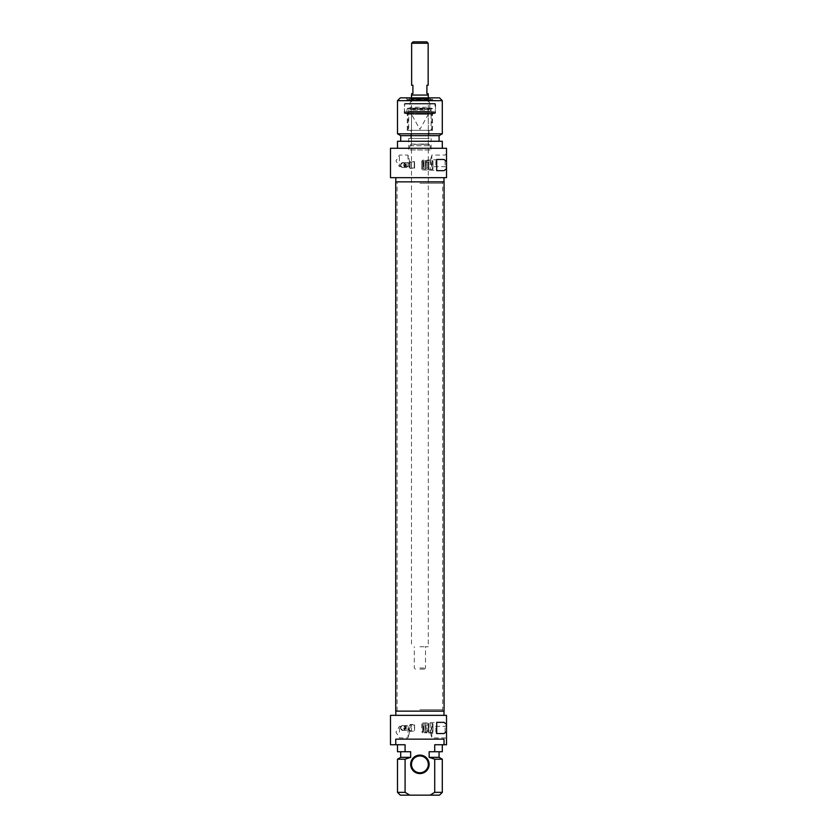 <?xml version="1.0" encoding="UTF-8"?>
<svg xmlns="http://www.w3.org/2000/svg" width="837" height="837" viewBox="0 0 837 837"><rect width="100%" height="100%" fill="white"/><g stroke="black" fill="none" stroke-linecap="round" stroke-linejoin="round"><path stroke-width="0.63" stroke-dasharray="4.18 3.14" d="M419.902 183.272L442.302 183.272L419.902 183.272M419.902 181.87L442.679 181.87L419.902 181.87M419.902 709.734L442.302 709.734L419.902 709.734M395.723 181.87L444.081 181.87M419.902 711.136L442.679 711.136L419.902 711.136M444.081 711.136L395.723 711.136M419.902 668.01L425.499 668.01L419.902 668.01M419.902 669.129L424.38 669.129L419.902 669.129M419.902 646.729L428.303 646.729L419.902 646.729M413.039 41.85L426.765 41.85M428.157 43.252L411.637 43.252M419.902 95.062L411.637 95.062L419.902 95.062M411.637 93.66L412.903 93.66L412.903 85.259L411.637 85.259M428.157 85.259L426.901 85.259L426.901 93.66L428.157 93.66M411.501 95.062L428.303 95.062M390.492 148.264L446.508 148.264L446.508 177.664L390.492 177.664M442.302 148.264L397.502 148.264L442.302 148.264M405.621 165.067C403.873 161.74 402.189 161.74 400.578 165.067C402.189 168.394 403.873 168.394 405.621 165.067A2.521 2.521 0 0 0 403.099 162.545A2.521 2.521 0 0 0 400.578 165.067A2.521 2.521 0 0 0 403.099 167.588A2.521 2.521 0 0 0 405.621 165.067M443.987 177.664L395.817 177.664L443.987 177.664M397.502 141.265L442.302 141.265M439.08 141.265L400.714 141.265L439.08 141.265M400.714 135.667L439.08 135.667M397.502 133.805L442.302 133.805M443.987 181.87L395.817 181.87L443.987 181.87M442.302 100.66L397.502 100.66M400.295 97.856L439.498 97.856M446.508 160.861L446.508 168.059L446.508 160.861M445.106 160.861L445.106 166.657L445.106 160.861M430.302 160.861L431.798 155.075L430.302 160.861L431.798 166.657L430.302 160.861M434.047 97.856L405.757 97.856L434.047 97.856L432.645 99.258L407.159 99.258L432.645 99.258L432.645 100.66L407.159 100.66L432.645 100.66L432.08 100.095L407.724 100.095L432.08 100.095M444.028 170.664L436.705 170.664L436.705 159.469L444.028 159.469M436.705 165.067L436.705 159.679L436.705 165.067M435.857 165.067L435.857 160.17L435.857 165.067M430.731 100.095L409.073 100.095L430.731 100.095L429.841 98.138L409.963 98.138L429.841 98.138M429.004 98.138L410.8 98.138L429.004 98.138L429.004 98.682L410.8 98.682L429.004 98.682M428.858 98.682L410.936 98.682L428.858 98.682L428.335 99.446L429.841 103.453L409.963 103.453L429.841 103.453L429.841 107.272L409.963 107.272L429.841 107.272L428.398 110.076L411.406 110.076L428.398 110.076L429.14 111.3L410.664 111.3L429.14 111.3M409.816 111.3L429.977 111.3L409.816 111.3L408.697 109.291L431.097 109.291L408.697 109.291L408.697 130.342L431.097 130.342L408.697 130.342M429.004 130.342L410.8 130.342L429.004 130.342L429.004 138.461L410.8 138.461L429.004 138.461M419.902 138.461L408.697 138.461L419.902 138.461M411.124 144.069L429.161 144.341L410.632 144.341L408.697 149.949L431.097 149.949L408.697 149.949L408.697 138.461M427.121 165.067L427.121 160.17L427.121 165.067M425.447 161.708L425.447 168.425L425.447 161.708L426.002 167.871L426.002 162.263L427.121 162.263L427.121 167.871L427.121 162.263L427.121 167.871L428.806 168.917L428.806 161.217L428.806 168.917L428.806 161.217L428.806 168.917L427.121 169.963L436.705 170.455M428.806 160.306L428.806 169.827L428.806 160.306L432.164 160.411L432.164 169.723L432.164 160.411L430.208 160.306M432.164 169.723L430.208 169.723L432.164 169.723L433.001 168.865L433.001 161.269L432.164 160.411L433.001 161.269L433.001 168.865L433.001 161.269L433.001 168.865L432.164 169.723M430.208 160.411L430.208 169.723L430.208 160.411M419.902 144.069L428.303 144.069L419.902 144.069M419.902 114.313L428.303 114.313L419.902 114.313M414.608 168.227L414.608 161.625L414.305 168.216M414.242 167.808C412.505 168.185 412.505 168.185 414.242 167.808C412.505 168.185 412.505 168.185 414.242 167.808L414.242 161.991L414.242 167.808M405.84 164.209L405.84 165.925L406.227 163.675L411.448 161.991L411.448 168.143L411.448 161.991L414.608 161.625L410.099 161.625L410.099 168.509L410.099 161.625L409.502 165.067L409.502 162.619L404.773 162.619L404.773 167.515L404.773 162.619L403.696 164.408L404.773 166.95A2.521 2.521 0 0 0 403.099 162.545A2.521 2.521 0 0 0 402.074 167.369A2.521 2.521 0 0 0 404.773 166.95M409.502 165.067L409.502 167.515L409.502 165.067M404.773 163.184L403.696 164.408M404.637 163.069A2.521 2.521 0 0 0 401.247 166.772A2.521 2.521 0 0 0 404.637 167.055M401.143 166.657C399.804 165.82 400.463 164.45 403.099 162.545C405.736 164.45 406.384 165.82 405.056 166.657C406.384 165.82 405.736 164.45 403.099 162.545C400.463 164.45 399.804 165.82 401.143 166.657L399.458 166.657L399.458 155.075L399.458 166.657L395.985 160.861L399.458 155.075L407.996 155.075L409.502 160.861L407.996 155.075L407.996 166.657L409.502 160.861L407.996 166.657L405.056 166.657M422.695 165.067L422.695 160.17L422.695 165.067M424.045 161.426L424.045 168.708L424.045 161.426L422.643 161.991L422.643 168.143L422.643 161.991L421.796 161.133L421.796 169.001L421.796 161.133L422.695 160.223M424.045 160.306L424.045 169.827L424.045 160.306L425.447 160.306L425.447 169.827L425.447 160.306M425.447 168.425L427.121 167.871L425.447 168.917L425.447 161.217L425.447 168.917L425.447 161.217L425.447 168.917L427.121 169.963L422.695 169.963M428.806 161.708L428.806 168.425L428.806 161.708L428.241 167.871L428.241 162.263L427.121 162.263L428.806 161.217L427.121 160.17L436.705 159.679M428.806 168.425L427.121 167.871L427.121 162.263L425.447 161.217L427.121 160.17L422.695 160.17M435.02 103.453L404.773 103.453L435.02 103.453L435.585 104.018L404.219 104.018L435.585 104.018L435.585 112.985L404.219 112.985L435.585 112.985L435.02 113.539L404.773 113.539L435.02 113.539M434.884 103.453L404.92 103.453L434.884 103.453L435.439 111.855L404.355 111.855L435.439 111.855L435.219 112.702L404.585 112.702L435.219 112.702M433.346 113.539L406.458 113.539L433.346 113.539L432.499 114.376L407.295 114.376L432.499 114.376L432.499 130.342L407.295 130.342L432.499 130.342M419.902 130.342L407.996 130.342L419.902 130.342M431.798 130.342L431.798 108.266L407.996 108.266L432.583 108.695L433.2 112.702L406.594 112.702L433.2 112.702M404.585 112.702L404.355 104.018L435.439 104.018L404.355 104.018L404.92 103.453M397.502 792.346L405.087 792.346L405.087 759.201L410.643 757.349L410.643 751.741L400.714 751.741L410.643 751.741L405.087 751.741L405.087 744.742L390.492 744.742M390.492 715.342L446.508 715.342L446.508 744.742L444.028 744.742L444.028 739.144L395.765 739.144L395.765 744.742M444.028 739.144L395.765 739.144L444.028 739.144M404.637 729.937L405.621 727.939C403.915 734.122 398.266 726.139 401.143 726.349C398.266 726.139 403.915 734.122 405.621 727.939L405.056 726.349L405.621 727.939C403.873 724.612 402.189 724.612 400.578 727.939C402.189 731.266 403.873 731.266 405.621 727.939L404.637 725.951L403.696 727.29L404.637 729.937A2.521 2.521 0 0 1 401.247 726.234A2.521 2.521 0 0 1 404.637 725.951M444.028 744.742L434.717 744.742L434.717 751.741L429.151 751.741L439.08 751.741L429.151 751.741L429.151 757.349L434.717 759.201L434.717 792.346L442.302 792.346M405.087 792.346L409.806 795.15L429.998 795.15L434.717 792.346M419.902 755.1A9.238 9.238 0 0 1 427.906 768.962A9.238 9.238 0 0 1 411.898 768.962A9.238 9.238 0 0 1 419.902 755.1M405.087 751.741L397.502 751.741M434.717 744.742L442.302 744.742L434.717 744.742M410.643 757.349L400.714 757.349M405.087 759.201L397.502 759.201M409.806 795.15L400.295 795.15M439.498 795.15L429.998 795.15M442.302 759.201L434.717 759.201M439.08 757.349L429.151 757.349M442.302 751.741L434.717 751.741M446.508 732.145L446.508 724.957L446.508 732.145M444.028 733.547L436.705 733.547L436.705 722.341L444.028 722.341M436.705 727.939L436.705 722.551L436.705 727.939M443.987 715.342L395.817 715.342L443.987 715.342M419.902 755.947A8.401 8.401 0 0 0 412.62 768.544A8.401 8.401 0 0 0 427.173 768.544A8.401 8.401 0 0 0 419.902 755.947M445.106 732.145L445.106 726.349L445.106 732.145M435.857 727.939L435.857 732.846L435.857 727.939M443.987 711.136L395.817 711.136L443.987 711.136M399.458 732.145L399.458 726.349L399.458 732.145M409.502 732.145L407.996 737.931L409.502 732.145L407.996 726.349L409.502 732.145M404.773 726.066L404.773 729.822M409.502 727.939L409.502 730.387L409.502 727.939M430.302 732.145L431.798 737.931L430.302 732.145L431.798 726.349L430.302 732.145M427.121 727.939L427.121 732.846L427.121 727.939M410.099 727.939L410.099 724.497L410.099 727.939M422.695 732.846L422.695 723.042L422.695 732.846L427.121 732.846L425.447 731.789L425.447 724.089L425.447 731.789L425.447 724.089L425.447 731.789L427.121 730.743L428.806 731.789L428.806 724.089L428.806 731.789L428.806 724.089L428.806 731.789L427.121 732.846L436.705 733.327M414.608 724.779L414.608 731.381L414.305 724.8M425.447 724.58L425.447 731.297L425.447 724.58L428.241 725.145L428.241 730.743L428.806 724.58L428.806 731.297L428.806 724.58M414.242 725.198C412.505 724.821 412.505 724.821 414.242 725.198C412.505 724.821 412.505 724.821 414.242 725.198M405.84 727.091L405.84 728.797L406.227 726.558L411.448 724.863L411.448 731.025L411.448 724.863L412.903 724.497L410.099 724.497L409.502 725.491L404.773 725.491L403.696 727.29M428.806 723.178L428.806 732.699L428.806 723.178L432.164 723.283L432.164 732.595L432.164 723.283L430.208 723.178M432.164 732.595L430.208 732.595L432.164 732.595L433.001 731.737L433.001 724.141L432.164 723.283L433.001 724.141L433.001 731.737L432.164 732.595M430.208 723.283L430.208 732.595L430.208 723.283M433.001 724.141L433.001 731.737L433.001 724.141M425.447 723.178L425.447 732.699L425.447 723.178L424.045 723.178L424.045 732.699L424.045 723.178M422.695 727.939L422.695 732.783L422.695 727.939M421.796 727.939L421.796 724.005L421.796 727.939M424.045 724.298L424.045 731.58L424.045 724.298L423.48 731.025L423.48 724.863L422.643 724.863L422.643 731.025L422.643 724.863L421.796 724.005L422.695 723.095M428.335 99.446L411.459 99.446L428.335 99.446M409.827 145.753L429.977 145.753L409.827 145.753M406.227 163.675L406.227 166.448L406.227 163.675M423.48 161.991L423.48 168.143L423.48 161.991M432.583 108.695L407.221 108.695L432.583 108.695M426.002 725.145L426.002 730.743L426.002 725.145M406.227 726.558L406.227 729.33L406.227 726.558M442.679 711.136L442.679 181.87M397.125 711.136L397.125 181.87M424.38 669.129L425.499 668.01L425.499 646.729M415.424 669.129L414.305 668.01L414.305 646.729M411.501 97.856L411.501 646.729M428.303 97.856L428.303 646.729M446.508 153.673L445.106 155.075L431.798 155.075L431.798 166.657L445.106 166.657L446.508 168.059M407.724 100.095L407.159 100.66L407.159 99.258L405.757 97.856M409.963 98.138L409.073 100.095M410.8 98.138L410.8 98.682M410.664 111.3L411.406 110.076L409.963 107.272L409.963 103.453L411.459 99.446L410.936 98.682M429.977 111.3L431.097 109.291L431.097 130.342M410.8 138.461L410.8 130.342M428.68 144.069L429.977 145.753L431.097 149.949L431.097 138.461M428.806 169.827L430.208 169.827M428.303 144.069L428.303 114.313L419.902 129.4L411.501 114.313L411.501 144.069M403.696 165.726L404.773 167.515L409.502 167.515L410.099 168.509L412.903 168.143L405.84 165.925M424.045 168.708L422.643 168.143L421.796 169.001L422.695 169.911M424.045 169.827L425.447 169.827M407.295 130.342L407.295 114.376L406.458 113.539M404.773 113.539L404.219 112.985L404.773 103.453M407.996 130.342L407.996 108.266L407.221 108.695L406.594 112.702M432.028 108.214L407.776 108.214L432.028 108.214M405.621 727.939A2.521 2.521 0 0 0 403.099 725.417A2.521 2.521 0 0 0 400.578 727.939A2.521 2.521 0 0 0 403.099 730.46A2.521 2.521 0 0 0 405.621 727.939M446.508 724.957L445.106 726.349L431.798 726.349L431.798 737.931L445.106 737.931L446.508 739.333M422.695 723.042L436.705 722.551M401.143 726.349L399.458 726.349L395.985 732.145L399.458 737.931L407.996 737.931L407.996 726.349L405.056 726.349M403.696 728.598L404.773 730.387L409.502 730.387L410.099 731.381L414.242 731.025L411.448 731.025L405.84 728.797M427.121 723.042L428.806 724.089L427.121 725.145L425.447 724.089L427.121 723.042M428.806 731.297L428.241 730.743L425.447 731.297M428.806 732.699L430.208 732.699M424.045 732.699L425.447 732.699M424.045 731.58L422.643 731.025L421.796 731.873L422.695 732.783"/><path stroke-width="1.26" d="M419.902 181.87L395.723 181.87L395.723 711.136L444.081 711.136L444.081 181.87L419.902 181.87M428.157 43.252L426.765 41.85L413.039 41.85L411.637 43.252L428.157 43.252L428.157 85.259L426.901 85.259L426.901 93.66L428.157 93.66L428.157 95.062M411.637 43.252L411.637 85.259L412.903 85.259L412.903 93.66L411.637 93.66L411.637 95.062M428.303 97.856L428.303 95.062L411.501 95.062L411.501 97.856M446.508 148.264L390.492 148.264L390.492 177.664L446.508 177.664L446.508 168.676L444.028 170.664L436.705 170.664L436.705 159.469L444.028 159.469L446.508 161.457L446.508 148.264M397.502 148.264L397.502 141.265L442.302 141.265L442.302 148.264M439.08 141.265L439.08 135.667L400.714 135.667L400.714 141.265M439.08 135.667L442.302 133.805L397.502 133.805L400.714 135.667M443.987 177.664L443.987 181.87M442.302 100.66L439.498 97.856L400.295 97.856L397.502 100.66L442.302 100.66L442.302 133.805M446.508 161.457L446.508 168.676M434.717 792.346L429.998 795.15L439.498 795.15L442.302 792.346L434.717 792.346L434.717 759.201L429.151 757.349L429.151 751.741L434.717 751.741L434.717 744.742L446.508 744.742L446.508 731.559L444.028 733.547L436.705 733.547L436.705 722.341L444.028 722.341L446.508 724.329L446.508 715.342L390.492 715.342L390.492 744.742L405.087 744.742L405.087 751.741L410.643 751.741L410.643 757.349L405.087 759.201L405.087 792.346L397.502 792.346L397.502 759.201L405.087 759.201M395.765 744.742L395.765 739.144L444.028 739.144L444.028 744.742M429.998 795.15L409.806 795.15L405.087 792.346M419.902 773.587A9.238 9.238 0 0 0 427.906 759.724A9.238 9.238 0 0 0 411.898 759.724A9.238 9.238 0 0 0 419.902 773.587M397.502 744.742L397.502 751.741L405.087 751.741M400.714 751.741L400.714 757.349L410.643 757.349M397.502 792.346L400.295 795.15L409.806 795.15M434.717 759.201L442.302 759.201L442.302 792.346M429.151 757.349L439.08 757.349L442.302 759.201M434.717 751.741L442.302 751.741L442.302 744.742M419.902 772.75A8.401 8.401 0 0 1 411.501 764.348A8.401 8.401 0 0 1 419.902 755.947A8.401 8.401 0 0 1 428.303 764.348A8.401 8.401 0 0 1 419.902 772.75M446.508 724.329L446.508 731.559M443.987 715.342L443.987 711.136M395.817 177.664L395.817 181.87M397.502 100.66L397.502 133.805M400.714 757.349L397.502 759.201M439.08 757.349L439.08 751.741M395.817 715.342L395.817 711.136"/></g></svg>
